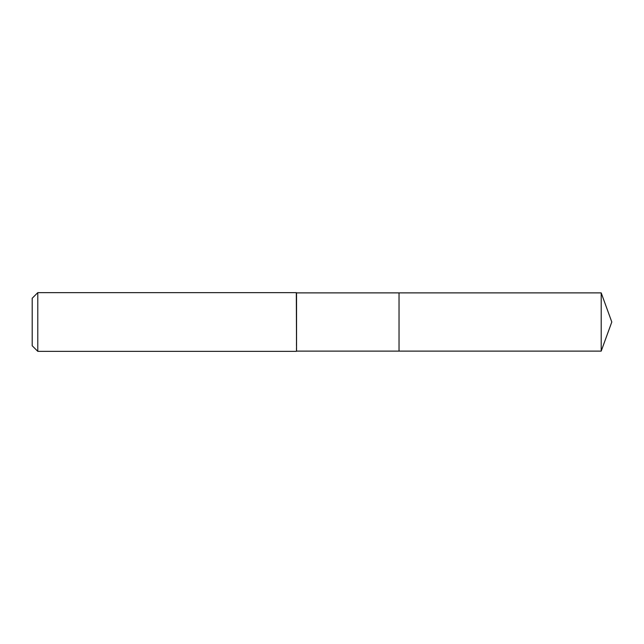 <?xml version="1.0" encoding="UTF-8"?>
<svg xmlns="http://www.w3.org/2000/svg" width="644" height="644" viewBox="0 0 644 644"><rect width="100%" height="100%" fill="white"/><g stroke="black" fill="none" stroke-linecap="round" stroke-linejoin="round"><path stroke-width="0.48" stroke-dasharray="3.22 2.42" d="M296.546 351.117L296.546 292.883M399.038 351.117L399.038 292.883L399.038 351.117M296.321 351.35L296.321 292.65M37.787 351.35L37.787 292.65M32.2 345.756L32.2 298.244M601.198 351.117L601.198 292.883"/><path stroke-width="0.97" d="M296.546 322L296.546 351.117L601.198 351.117L601.198 292.883L399.038 292.883L399.038 351.117L399.038 292.883L296.546 292.883L296.546 322M37.787 292.65L37.787 351.35L32.2 345.756L32.2 298.244L37.787 292.65L296.321 292.65L296.546 351.117M37.787 351.35L296.321 351.35M601.198 292.883L611.8 322L601.198 351.117"/></g></svg>
